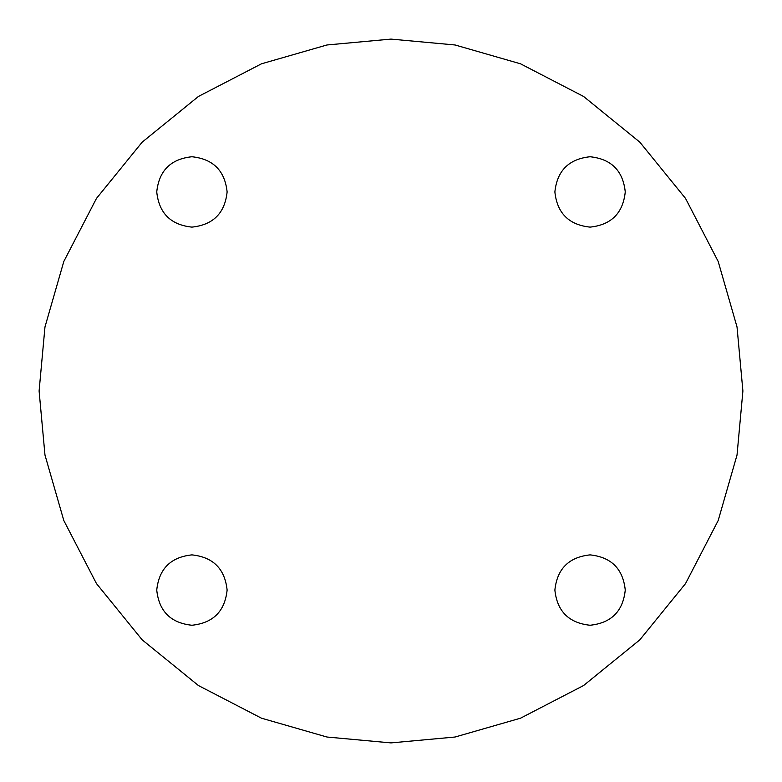 <?xml version="1.0" encoding="UTF-8"?>
<svg xmlns="http://www.w3.org/2000/svg" width="782" height="782" viewBox="0 0 782 782"><rect width="100%" height="100%" fill="white"/><g stroke="black" fill="none" stroke-linecap="round" stroke-linejoin="round"><path stroke-width="1.17" d="M39.1 391L44.975 455.036L63.811 520.529L96.46 583.567L142.168 639.832L198.433 685.54L261.471 718.189L326.964 737.025L391 742.9L455.036 737.025L520.529 718.189L583.567 685.54L639.832 639.832L685.54 583.567L718.189 520.529L737.025 455.036L742.9 391L737.025 326.964L718.189 261.471L685.54 198.433L639.832 142.168L583.567 96.46L520.529 63.811L455.036 44.975L391 39.1L326.964 44.975L261.471 63.811L198.433 96.46L142.168 142.168L96.46 198.433L63.811 261.471L44.975 326.964L39.1 391L44.975 455.036L63.811 520.529L96.46 583.567L142.168 639.832L198.433 685.54L261.471 718.189L326.964 737.025L391 742.9L455.036 737.025L520.529 718.189L583.567 685.54L639.832 639.832L685.54 583.567L718.189 520.529L737.025 455.036L742.9 391L737.025 326.964L718.189 261.471L685.54 198.433L639.832 142.168L583.567 96.46L520.529 63.811L455.036 44.975L391 39.1L326.964 44.975L261.471 63.811L198.433 96.46L142.168 142.168L96.46 198.433L63.811 261.471L44.975 326.964L39.1 391M156.742 191.932C158.981 170.711 170.711 158.981 191.932 156.742C213.154 158.981 224.884 170.711 227.122 191.932C224.884 213.154 213.154 224.884 191.932 227.122C170.711 224.884 158.981 213.154 156.742 191.932C158.981 213.154 170.711 224.884 191.932 227.122C170.711 224.884 158.981 213.154 156.742 191.932C158.981 170.711 170.711 158.981 191.932 156.742C213.154 158.981 224.884 170.711 227.122 191.932C224.884 213.154 213.154 224.884 191.932 227.122M191.932 554.878C170.711 557.116 158.981 568.846 156.742 590.068C158.981 568.846 170.711 557.116 191.932 554.878C213.154 557.116 224.884 568.846 227.122 590.068C224.884 611.289 213.154 623.019 191.932 625.258C170.711 623.019 158.981 611.289 156.742 590.068C158.981 568.846 170.711 557.116 191.932 554.878C213.154 557.116 224.884 568.846 227.122 590.068C224.884 611.289 213.154 623.019 191.932 625.258C170.711 623.019 158.981 611.289 156.742 590.068M554.878 191.932C557.116 170.711 568.846 158.981 590.068 156.742C611.289 158.981 623.019 170.711 625.258 191.932C623.019 213.154 611.289 224.884 590.068 227.122C568.846 224.884 557.116 213.154 554.878 191.932C557.116 170.711 568.846 158.981 590.068 156.742C611.289 158.981 623.019 170.711 625.258 191.932C623.019 213.154 611.289 224.884 590.068 227.122C568.846 224.884 557.116 213.154 554.878 191.932M554.878 590.068C557.116 568.846 568.846 557.116 590.068 554.878C611.289 557.116 623.019 568.846 625.258 590.068C623.019 611.289 611.289 623.019 590.068 625.258C568.846 623.019 557.116 611.289 554.878 590.068C557.116 568.846 568.846 557.116 590.068 554.878C611.289 557.116 623.019 568.846 625.258 590.068C623.019 611.289 611.289 623.019 590.068 625.258C568.846 623.019 557.116 611.289 554.878 590.068"/></g></svg>
